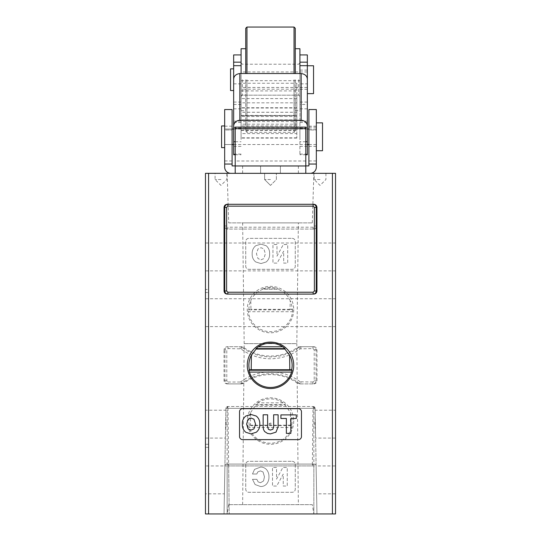 <?xml version="1.0" encoding="UTF-8"?>
<svg xmlns="http://www.w3.org/2000/svg" width="541" height="541" viewBox="0 0 541 541"><rect width="100%" height="100%" fill="white"/><g stroke="black" fill="none" stroke-linecap="round" stroke-linejoin="round"><path stroke-width="0.41" stroke-dasharray="2.71 2.03" d="M270.5 165.898L242.632 165.898L270.5 165.898M270.5 173.33L242.632 173.33L270.5 173.33M224.671 136.792L224.671 125.952L224.671 136.792M232.103 136.792L232.103 129.049L232.103 136.792M316.329 136.792L316.329 122.854L316.329 136.792M308.897 136.792L308.897 127.189L308.897 136.792M224.671 160.941L232.103 160.941L232.103 165.898L308.897 165.898L308.897 129.975L316.329 129.975L316.329 167.135A6.194 6.194 0 0 1 310.135 173.33L230.865 173.33A6.194 6.194 0 0 1 224.671 167.135L224.671 129.975L232.103 129.975L232.103 109.539M305.8 160.995L235.2 160.995L235.2 165.898L305.8 165.898L305.8 127.128M310.135 173.33L230.865 173.33M305.8 173.33L305.8 165.898M235.2 160.995L235.2 127.128M235.2 173.33L235.2 165.898M316.329 109.539L316.329 129.975L308.897 129.975L308.897 109.539M232.103 126.195L224.671 126.195L224.671 109.539M224.671 126.195L224.671 129.975L232.103 129.975L232.103 160.941M230.554 68.856L230.554 90.53M233.651 68.856L233.651 79.689M313.543 93.627L313.543 65.759M307.349 54.918L307.349 93.627L307.349 65.759L307.349 87.432L307.349 79.689L307.349 83.855L299.917 83.855L299.917 73.535L299.917 96.413L299.917 48.724M245.729 28.288L245.729 73.535M246.966 73.535L246.966 27.05M295.271 73.535L295.271 28.288M294.034 27.05L294.034 73.535M298.679 79.689L298.679 95.175L298.679 79.689M241.083 65.684L241.083 48.724M242.321 79.689L242.321 95.175L242.321 79.689M245.729 79.689L245.729 131.091L245.729 79.689M295.271 79.689L295.271 131.091L295.271 79.689M299.917 79.689L299.917 110.655L299.917 79.689M241.083 79.689L241.083 110.655L241.083 79.689M246.966 79.689L246.966 132.335L246.966 79.689M294.034 79.689L294.034 132.335L294.034 79.689M296.82 95.169L296.82 89.191L241.083 89.191L241.083 83.24L241.083 90.922L296.82 90.922L296.82 130.415L296.82 107.754L296.82 115.673L241.083 115.673L241.083 121.63L241.083 115.652L296.82 115.416L296.82 138.077L296.82 95.169L241.083 95.169L241.083 89.191M296.82 89.191L296.82 83.24L241.083 83.24M296.82 83.24L296.82 90.922M296.82 98.584L241.083 98.584L241.083 112.278L296.82 112.278M296.82 119.933L241.083 119.933L241.083 130.178L296.82 130.178M296.82 125.931L241.083 125.931L241.083 112.237L296.82 112.237M296.82 107.99L241.083 107.99L241.083 115.673M296.82 115.673L296.82 121.63L241.083 121.63M296.82 121.63L296.82 115.652M296.82 119.899L241.083 119.899L241.083 133.593L296.82 133.593M296.82 137.84L241.083 137.84L241.083 124.18L296.82 124.18M296.82 116.518L241.083 116.518L241.083 102.831L296.82 102.831M241.083 116.518L241.083 124.18M241.083 137.84L241.083 133.593M241.083 119.899L241.083 115.652M241.083 107.99L241.083 112.237M241.083 125.931L241.083 130.178M241.083 119.933L241.083 112.278M241.083 98.584L241.083 90.922M241.083 95.169L241.083 102.831M307.349 77.045L307.349 89.292L307.349 77.045M299.917 82.34L299.917 70.093L299.917 82.34M233.651 81.826L233.651 71.953L233.651 81.826M241.083 77.559L241.083 87.432L241.083 77.559M299.917 139.436L299.917 127.189L299.917 139.436M307.349 139.436L307.349 127.189L307.349 139.436M299.917 65.684L299.917 154.753L299.917 127.453L241.083 127.453M241.083 139.436L241.083 127.189L241.083 139.436M233.651 139.436L233.651 127.189L233.651 139.436M241.083 80.677L299.917 80.677L299.917 73.535L299.917 83.855M299.917 80.677L299.917 127.453M233.651 79.101L233.651 83.855L241.083 83.855L241.083 73.535L241.083 83.855M233.651 54.918L233.651 154.753M233.651 102.066L241.083 102.066M233.651 108.815L241.083 108.815M233.651 121.164L241.083 121.164M233.651 127.987L241.083 127.987M233.651 122.476L241.083 122.476M299.917 102.066L307.349 102.066L307.349 154.753M307.349 122.476L299.917 122.476M307.349 127.987L299.917 127.987M307.349 121.164L299.917 121.164M307.349 108.815L299.917 108.815M307.349 102.066L307.349 104.467L299.917 104.467M307.349 79.101L307.349 83.855M221.573 125.952L221.573 147.625M322.524 150.723L322.524 122.854M227.416 464.097A1.86 1.238 90 0 1 228.654 465.923L316.113 465.923A1.86 1.86 0 0 0 314.253 464.097L226.747 464.097L314.253 464.097A1.86 1.86 0 0 1 316.113 465.923L316.952 513.95L224.048 513.95L316.952 513.95L313.854 513.95L316.952 513.95L315.484 429.892L315.626 438.082L335.528 438.082L335.528 424.151L335.528 438.082M320.042 179.524L314.159 179.524L320.042 179.524M270.5 179.524L264.617 179.524L270.5 179.524M220.958 179.524L215.075 179.524L220.958 179.524M220.958 173.33L215.075 173.33L220.958 173.33M320.042 173.33L314.159 173.33L320.042 173.33M312.306 504.658L228.694 504.658L312.306 504.658L313.854 513.95L313.854 465.923L316.113 465.923L316.593 493.507L316.113 465.957L335.528 465.957L335.528 493.825L335.528 465.957M335.528 493.825L316.6 493.825L316.451 485.629L316.952 513.95L315.105 408.327L315.281 418.409L314.747 424.151L315.484 429.892L315.619 437.77L315.139 410.213L335.528 410.213L335.528 424.151L335.528 410.213M314.781 407.312L315.105 408.327L313.246 406.501L313.854 408.327L315.105 408.327L227.984 408.327L227.754 406.501L313.246 406.501L227.754 406.501L225.895 408.327L224.048 513.95L224.887 465.923L227.146 465.923L224.887 465.923L224.4 493.825L205.472 493.825L205.472 479.887L205.472 493.825M313.854 464.097L313.854 465.923L227.146 465.923L228.654 465.923L229.215 513.95L227.984 408.327L225.895 408.327L227.146 408.327L227.747 406.501L226.422 407.062L225.895 408.327L224.048 513.95L224.887 465.957L205.472 465.957L205.472 479.887L205.472 465.957M335.528 256.934L335.528 270.872L335.528 256.934M205.472 256.934L205.472 270.872L205.472 256.934M205.472 438.082L225.374 438.082L225.516 429.892L226.253 424.151L225.719 418.409L225.861 410.213L205.472 410.213L205.472 438.082L205.472 410.213M268.938 424.151C269.979 422.737 271.021 422.737 272.062 424.151L268.938 424.151M335.528 312.671L335.528 326.608L335.528 312.671M205.472 312.671L205.472 326.608L205.472 312.671M291.734 425.158L290.524 425.158L290.355 412.492A21.626 21.626 0 0 1 291.734 425.158L292.147 425.666L248.853 425.666L249.3 427.525L291.7 427.525L292.147 425.666M291.7 427.525A22.167 22.167 0 0 1 249.3 427.525M249.266 425.158A21.626 21.626 0 0 1 250.645 412.492L250.476 425.158L249.266 425.158L248.853 425.666M293.722 421.054A23.222 23.222 0 0 1 270.5 444.276A23.222 23.222 0 0 1 247.278 421.054A23.222 23.222 0 0 1 270.5 397.831A23.222 23.222 0 0 1 293.722 421.054M292.559 311.711L292.634 309.858L248.366 309.858L248.441 311.711L292.559 311.711A22.167 22.167 0 0 1 248.441 311.711M248.88 309.344A21.626 21.626 0 0 1 250.794 300.674L250.95 309.344L248.88 309.344L248.366 309.858M293.722 309.58A23.222 23.222 0 0 1 270.5 332.803A23.222 23.222 0 0 1 247.278 309.58A23.222 23.222 0 0 1 270.5 286.351A23.222 23.222 0 0 1 293.722 309.58M292.12 309.344L290.05 309.344L290.206 300.674A21.626 21.626 0 0 1 292.12 309.344L292.634 309.858M228.694 504.658L227.146 513.95L313.854 513.95L227.146 513.95L227.146 408.327L313.854 408.327L313.854 513.95M290.524 425.158L250.476 425.158M250.645 412.492L255.785 405.108L285.215 405.108L290.355 412.492M242.632 504.658L244.18 343.636L242.632 222.872L298.368 222.872L296.82 343.636L244.18 343.636L296.82 343.636L298.368 504.658L242.632 504.658L298.368 504.658M290.05 309.344L250.95 309.344M250.794 300.674C253.114 295.413 257.11 291.599 262.777 289.239L278.223 289.239C283.876 291.585 287.866 295.393 290.206 300.674M298.368 222.872L242.632 222.872M228.694 222.872L312.306 222.872L228.694 222.872L227.146 173.33L313.854 173.33L227.146 173.33M312.306 222.872L313.854 173.33M278.115 414.778L273.645 414.778L273.645 426.869L272.874 429.256L270.358 430.088L268.397 429.277L267.612 426.707L267.612 414.778L263.142 414.778L263.142 426.984L263.494 429.48L264.603 431.529L267.47 433.402L270.432 433.889L276.005 432.144L278.115 426.727L278.115 414.778M242.632 408.665A3.097 3.097 0 0 0 239.535 411.762L239.535 436.533A3.097 3.097 0 0 0 242.632 439.63L298.368 439.63A3.097 3.097 0 0 0 301.465 436.533L301.465 411.762A3.097 3.097 0 0 0 298.368 408.665L242.632 408.665M242.361 424.178C242.199 427.458 243.335 430.149 245.77 432.252L250.963 433.889L256.265 432.252C258.76 430.176 259.937 427.485 259.788 424.178C259.937 420.857 258.76 418.152 256.265 416.063L250.963 414.447L245.77 416.063C243.328 418.173 242.192 420.884 242.361 424.178M290.848 418.47L296.306 418.47L296.306 414.893L280.921 414.893L280.921 418.47L286.378 418.47L286.378 433.388L290.848 433.388L290.848 418.47M276.532 479.157L282.869 467.478L287.257 467.478L287.257 486.055L283.234 486.055L283.234 474.092L276.694 486.055L272.508 486.055L272.508 467.478L276.532 467.478L276.532 479.157L282.869 467.478L287.257 467.478L287.257 486.055L283.234 486.055L283.234 474.092L276.694 486.055L272.508 486.055L272.508 467.478L276.532 467.478L276.532 479.157M292.174 461.311A3.097 3.097 0 0 1 295.271 464.408L295.271 489.179A3.097 3.097 0 0 1 292.174 492.276L248.826 492.276A3.097 3.097 0 0 1 245.729 489.179L245.729 464.408A3.097 3.097 0 0 1 248.826 461.311L292.174 461.311A3.097 3.097 0 0 1 295.271 464.408L295.271 489.179A3.097 3.097 0 0 1 292.174 492.276L248.826 492.276A3.097 3.097 0 0 1 245.729 489.179L245.729 464.408A3.097 3.097 0 0 1 248.826 461.311L292.174 461.311M252.485 474.011L254.534 469.392L260.566 467.093C262.912 467.059 264.894 467.884 266.51 469.568C268.235 471.644 269.039 474.044 268.938 476.777C269.046 479.502 268.262 481.916 266.585 484.026C264.962 485.737 262.967 486.575 260.586 486.528L255.102 484.547L252.485 479.306L256.84 479.306L258.152 481.909L260.491 482.728L263.521 480.976L264.468 476.844L263.068 472.016L260.491 470.886L257.732 471.968L256.833 474.011L252.485 474.011L254.534 469.392L260.566 467.093C262.912 467.059 264.894 467.884 266.51 469.568C268.235 471.644 269.039 474.044 268.938 476.777C269.046 479.502 268.262 481.916 266.585 484.026C264.962 485.737 262.967 486.575 260.586 486.528L255.102 484.547L252.485 479.306L256.84 479.306L258.152 481.909L260.491 482.728L263.521 480.976L264.468 476.844L263.068 472.016L260.491 470.886L257.732 471.968L256.833 474.011L252.485 474.011M276.978 256.204L283.315 244.525L287.704 244.525L287.704 263.102L283.68 263.102L283.68 251.139L277.141 263.102L272.955 263.102L272.955 244.525L276.978 244.525L276.978 256.204L283.315 244.525L287.704 244.525L287.704 263.102L283.68 263.102L283.68 251.139L277.141 263.102L272.955 263.102L272.955 244.525L276.978 244.525L276.978 256.204M292.174 238.358A3.097 3.097 0 0 1 295.271 241.455L295.271 266.226A3.097 3.097 0 0 1 292.174 269.323L248.826 269.323A3.097 3.097 0 0 1 245.729 266.226L245.729 241.455A3.097 3.097 0 0 1 248.826 238.358L292.174 238.358A3.097 3.097 0 0 1 295.271 241.455L295.271 266.226A3.097 3.097 0 0 1 292.174 269.323L248.826 269.323A3.097 3.097 0 0 1 245.729 266.226L245.729 241.455A3.097 3.097 0 0 1 248.826 238.358L292.174 238.358M269.607 253.864C269.77 257.151 268.64 259.842 266.206 261.945L261.005 263.575L255.704 261.945C253.215 259.863 252.038 257.171 252.18 253.864C252.032 250.551 253.208 247.846 255.704 245.749L261.005 244.14L266.206 245.749C268.64 247.866 269.776 250.571 269.607 253.864C269.77 257.151 268.64 259.842 266.206 261.945L261.005 263.575L255.704 261.945C253.215 259.863 252.038 257.171 252.18 253.864C252.032 250.551 253.208 247.846 255.704 245.749L261.005 244.14L266.206 245.749C268.64 247.866 269.776 250.571 269.607 253.864M227.146 383.894L241.617 383.894L227.146 383.894C225.279 383.697 224.251 382.663 224.048 380.796L224.048 349.831L224.941 349.831L224.941 380.796C225.137 382.663 226.165 383.697 228.038 383.894L228.038 382.034L226.794 380.796L226.794 349.831L228.038 348.593L240.867 348.844A49.19 49.19 0 0 0 300.133 348.844L312.962 348.593L314.206 349.831L314.206 380.796L312.962 382.034L312.962 383.894L313.854 383.894L299.383 383.894L312.962 383.894C314.835 383.697 315.863 382.663 316.059 380.796L316.059 349.831C315.863 347.964 314.835 346.937 312.962 346.734L299.383 346.734L297.577 347.315A46.452 46.452 0 0 1 243.423 347.315L241.617 346.734L227.146 346.734C225.279 346.937 224.251 347.964 224.048 349.831M241.617 346.734L227.146 346.734M241.617 383.894L243.423 383.312A46.452 46.452 0 0 1 297.577 383.312L299.383 383.894M313.854 383.894C315.721 383.697 316.749 382.663 316.952 380.796L316.952 349.831C316.749 347.964 315.721 346.937 313.854 346.734L299.383 346.734M208.569 513.95L335.528 513.95L335.528 173.33L205.472 173.33L205.472 513.95L208.569 513.95L208.569 173.33M226.618 225.969L224.048 225.969L224.048 207.392L224.758 207.392L224.758 225.969C224.955 227.835 225.989 228.87 227.856 229.066L313.854 229.066L227.146 229.066L227.856 229.066L227.856 227.206L226.618 225.969L226.618 207.392L227.856 206.155L313.144 206.155L314.382 207.392L314.382 225.969L313.144 227.206L313.144 229.066C315.011 228.87 316.045 227.835 316.242 225.969L316.242 207.392C316.045 205.526 315.011 204.491 313.144 204.295L227.146 204.295C225.279 204.491 224.251 205.526 224.048 207.392M224.048 225.969C224.251 227.835 225.279 228.87 227.146 229.066M313.854 229.066C315.721 228.87 316.749 227.835 316.952 225.969L316.952 207.392C316.749 205.526 315.721 204.491 313.854 204.295L227.856 204.295L313.144 204.295L313.144 206.155M205.472 292.546L205.472 444.276L205.472 289.449L205.472 292.546L208.569 292.546L208.569 289.449L205.472 289.449L208.569 289.449L208.569 444.276L208.569 292.546L205.472 292.546M205.472 447.373L205.472 444.276L205.472 447.373L208.569 447.373L208.569 444.276L208.569 447.373L205.472 447.373M227.146 204.295L227.856 204.295L227.146 204.295M313.854 294.094L227.146 294.094M262.777 289.239L262.703 288.853L278.297 288.853L273.476 287.616L267.525 287.616L262.703 288.853M267.525 287.616A22.167 22.167 0 0 1 273.476 287.616M278.223 289.239L278.297 288.853M255.785 405.108L255.616 404.675L285.384 404.675L283.099 402.815L257.901 402.815L255.616 404.675M257.901 402.815A22.167 22.167 0 0 1 283.099 402.815M285.215 405.108L285.384 404.675M312.962 382.034L300.133 381.784L299.011 383.271L297.577 383.312M300.133 381.784A49.19 49.19 0 0 0 240.867 381.784L240.123 382.034L240.123 383.894L241.989 383.271A47.337 47.337 0 0 1 299.011 383.271L300.877 383.894L300.877 382.034M313.854 346.734L312.962 346.734L312.962 348.593M297.577 347.315L299.011 347.363L300.133 348.844M300.877 348.593L300.877 346.734L299.011 347.363A47.337 47.337 0 0 1 241.989 347.363L243.423 347.315M243.423 383.312L241.989 383.271L240.867 381.784M227.856 206.155L227.856 204.295C225.989 204.491 224.955 205.526 224.758 207.392L226.618 207.392M228.038 348.593L228.038 346.734C226.165 346.937 225.137 347.964 224.941 349.831L226.794 349.831M261.005 259.775L263.859 258.598L265.361 253.77L263.859 248.894L261.005 247.71L258.023 248.894L256.427 253.77L258.023 258.598L261.005 259.775L263.859 258.598L265.361 253.77L263.859 248.894L261.005 247.71L258.023 248.894L256.427 253.77L258.023 258.598L261.005 259.775M248.109 428.912L246.608 424.083L248.116 419.207L250.963 418.024L253.945 419.207L255.548 424.083L253.945 428.912L250.963 430.088L248.109 428.912M240.867 348.844L241.989 347.363L240.123 346.734L240.123 348.593M314.578 407.062L313.246 406.501L313.016 408.327L312.346 465.923A1.86 1.238 90 0 1 313.584 464.097M224.887 465.923A1.86 1.86 0 0 1 226.747 464.097A1.86 1.86 0 0 0 224.887 465.923M316.329 160.941L308.897 160.941M316.329 126.195L308.897 126.195M235.2 141.742L241.083 141.742M305.8 141.742L299.917 141.742M233.651 154.057L241.083 154.057M307.349 154.057L299.917 154.057M332.431 173.33L332.431 513.95M313.144 227.206L227.856 227.206M316.952 225.969L314.382 225.969M314.382 207.392L316.952 207.392M240.123 382.034L228.038 382.034M226.794 380.796L224.048 380.796M316.952 380.796L314.206 380.796M314.206 349.831L316.952 349.831M227.146 464.097L227.146 513.95M208.569 444.276L205.472 444.276L208.569 444.276M260.593 173.33L260.593 165.898L260.593 173.33M242.632 173.33L242.632 165.898M232.103 144.528L224.671 144.528L232.103 144.528M308.897 146.388L316.329 146.388M308.897 127.189L316.329 127.189M232.103 129.049L224.671 129.049L232.103 129.049M298.368 173.33L298.368 165.898M280.407 173.33L280.407 165.898L280.407 173.33M307.349 71.953L241.083 71.953M307.349 87.432L241.083 87.432M241.083 96.413L242.321 95.175L298.679 95.175L299.917 96.413M295.271 110.655L299.917 110.655M241.083 62.972L242.321 64.21L298.679 64.21L299.917 62.972M241.083 110.655L245.729 110.655M245.729 131.091L246.966 132.335L294.034 132.335L295.271 131.091M296.82 138.077L241.083 138.077M241.083 115.416L296.82 115.416M241.083 130.415L296.82 130.415M296.82 107.754L241.083 107.754M299.917 70.093L307.349 70.093M307.349 127.189L299.917 127.189M233.651 127.189L241.083 127.189M233.651 104.467L241.083 104.467M235.2 154.753L241.083 154.753M233.651 146.388L241.083 146.388M305.8 154.753L299.917 154.753M307.349 146.388L299.917 146.388M299.917 89.292L307.349 89.292M316.329 129.049L308.897 129.049M307.349 129.049L233.651 129.049M316.329 144.528L308.897 144.528M307.349 144.528L233.651 144.528M325.925 173.33L325.925 179.524L320.042 185.407L314.159 179.524L314.159 173.33M270.5 185.407L264.617 179.524L264.617 173.33L264.617 179.524L270.5 185.407L276.383 179.524L276.383 173.33L276.383 179.524L270.5 185.407M226.841 173.33L226.841 179.524L220.958 185.407L215.075 179.524L215.075 173.33M205.472 270.872L335.528 270.872M205.472 326.608L335.528 326.608M205.472 298.74L335.528 298.74M205.472 243.004L335.528 243.004M314.253 406.798L313.584 406.534M227.416 406.534L226.747 406.798M313.78 406.575L313.246 406.501M227.754 406.501L227.22 406.575"/><path stroke-width="0.81" d="M308.897 164.038L308.897 109.539L316.329 109.539L316.329 164.038L308.897 164.038L308.897 165.898L305.8 165.898M235.2 165.898L232.103 165.898L232.103 164.038L224.671 164.038L224.671 167.135A6.194 6.194 0 0 0 230.865 173.33M305.8 128.67L235.2 128.67L235.2 127.128L305.8 127.128L305.8 173.33M235.2 173.33L235.2 165.972L305.8 165.972M235.2 128.67L235.2 165.972M310.135 173.33A6.194 6.194 0 0 0 316.329 167.135L316.329 164.038M224.671 164.038L224.671 109.539L232.103 109.539L232.103 164.038M233.651 90.53L230.554 90.53L230.554 68.856L233.651 68.856L233.651 79.689M307.349 65.759L313.543 65.759L313.543 93.627L307.349 93.627L307.349 104.467M295.271 48.724L299.917 48.724L299.917 73.535L299.917 65.684L307.349 65.684L307.349 93.627M245.729 73.535L245.729 28.288L246.966 27.05L246.966 73.535M294.034 73.535L294.034 27.05L295.271 28.288L295.271 73.535M245.729 48.724L241.083 48.724L241.083 73.535L301.154 73.535C305.002 74.063 307.065 75.916 307.349 79.101L307.349 126.263A6.194 5.951 180 0 0 301.154 120.312L239.846 120.312A6.194 5.951 180 0 0 233.651 126.263L233.651 79.101C233.928 75.923 235.998 74.07 239.846 73.535L241.083 73.535L241.083 65.684L233.651 65.684L233.651 54.918L241.083 54.918M307.349 65.684L307.349 54.918L299.917 54.918M307.349 62.161L299.917 62.161M305.8 154.753L307.349 154.753L307.349 126.263M235.2 154.753L233.651 154.753L233.651 126.263M233.651 83.855L233.651 65.684M233.651 62.161L241.083 62.161M224.671 147.625L221.573 147.625L221.573 125.952L224.671 125.952M316.329 122.854L322.524 122.854L322.524 150.723L316.329 150.723M249.333 369.726L251.207 369.726L251.396 355.18A21.626 21.626 0 0 0 249.333 369.726L248.921 370.24L292.079 370.24L291.599 372.093L249.401 372.093L248.921 370.24M249.401 372.093A22.167 22.167 0 0 0 291.599 372.093M291.667 369.726A21.626 21.626 0 0 0 289.604 355.18L289.793 369.726L291.667 369.726L292.079 370.24M247.278 365.317A23.222 23.222 0 0 0 270.5 388.539A23.222 23.222 0 0 0 293.722 365.317A23.222 23.222 0 0 0 270.5 342.095A23.222 23.222 0 0 0 247.278 365.317M282.639 346.767A22.167 22.167 0 0 0 258.361 346.767L282.639 346.767L285.039 348.627L255.961 348.627L258.361 346.767M332.431 173.33L335.528 173.33L335.528 513.95L332.431 513.95L332.431 173.33L208.569 173.33L208.569 513.95L332.431 513.95M208.569 513.95L205.472 513.95L205.472 173.33L208.569 173.33M239.535 411.762L239.535 436.533A3.097 3.097 0 0 0 242.632 439.63L298.368 439.63A3.097 3.097 0 0 0 301.465 436.533L301.465 411.762A3.097 3.097 0 0 0 298.368 408.665L242.632 408.665A3.097 3.097 0 0 0 239.535 411.762M313.144 206.155L227.856 206.155L226.618 207.392L226.618 290.997L227.856 292.235L227.856 294.094C225.989 293.898 224.955 292.864 224.758 290.997L224.758 207.392L224.048 207.392L224.048 290.997C224.251 292.864 225.279 293.898 227.146 294.094L313.854 294.094C315.721 293.898 316.749 292.864 316.952 290.997L316.952 207.392L316.242 207.392L316.242 290.997C316.045 292.864 315.011 293.898 313.144 294.094L313.144 292.235L314.382 290.997L314.382 207.392L313.144 206.155L313.144 204.295C315.011 204.491 316.045 205.526 316.242 207.392L314.382 207.392M224.048 207.392C224.251 205.526 225.279 204.491 227.146 204.295L313.854 204.295C315.721 204.491 316.749 205.526 316.952 207.392M289.604 355.18L284.87 349.067L256.13 349.067L251.396 355.18M251.207 369.726L289.793 369.726M284.87 349.067L285.039 348.627M256.13 349.067L255.961 348.627M226.618 207.392L224.758 207.392C224.955 205.526 225.989 204.491 227.856 204.295L227.856 206.155M245.77 416.063C243.328 418.173 242.192 420.884 242.361 424.178C242.199 427.458 243.335 430.149 245.77 432.252L250.963 433.889L256.265 432.252C258.76 430.176 259.937 427.485 259.788 424.178C259.937 420.857 258.76 418.152 256.265 416.063L250.963 414.447L245.77 416.063M250.963 430.088L248.109 428.912L246.608 424.083L248.116 419.207L250.963 418.024L253.945 419.207L255.548 424.083L253.945 428.912L250.963 430.088M278.115 426.727L278.115 414.778L273.645 414.778L273.645 426.869L272.874 429.256L270.358 430.088L268.397 429.277L267.612 426.707L267.612 414.778L263.142 414.778L263.142 426.984L263.494 429.48L264.603 431.529L267.47 433.402L270.432 433.889L276.005 432.144L278.115 426.727M290.848 433.388L290.848 418.47L296.306 418.47L296.306 414.893L280.921 414.893L280.921 418.47L286.378 418.47L286.378 433.388L290.848 433.388M233.651 141.742L235.2 141.742M307.349 141.742L305.8 141.742M301.154 120.312L301.154 73.535M239.846 73.535L239.846 120.312M224.048 290.997L226.618 290.997M227.856 292.235L313.144 292.235M314.382 290.997L316.952 290.997M246.966 27.05L294.034 27.05M308.897 129.049L307.349 129.049M233.651 129.049L232.103 129.049M308.897 144.528L307.349 144.528M233.651 144.528L232.103 144.528"/></g></svg>

